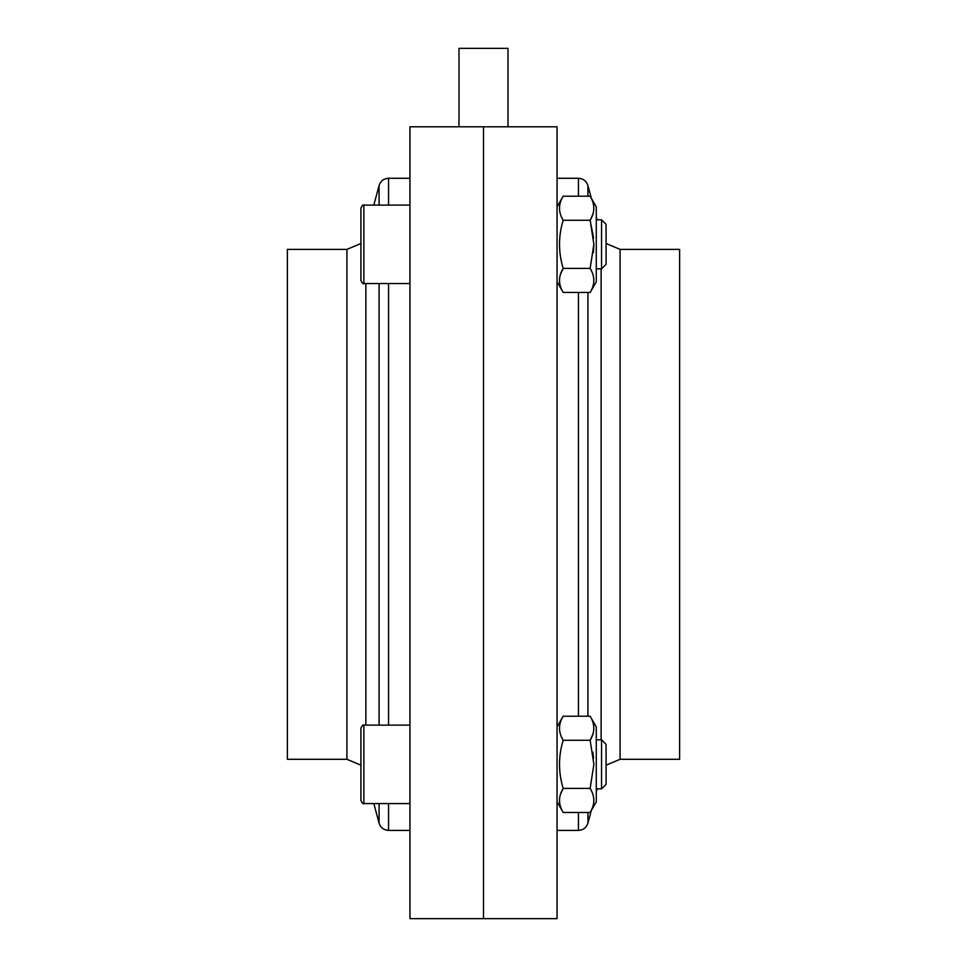 <?xml version="1.0" encoding="UTF-8"?>
<svg xmlns="http://www.w3.org/2000/svg" width="967" height="967" viewBox="0 0 967 967"><rect width="100%" height="100%" fill="white"/><g stroke="black" fill="none" stroke-linecap="round" stroke-linejoin="round"><path stroke-width="1.45" d="M590.148 716.221L596.276 726.846L596.276 801.861L590.148 812.473L563.181 812.473C558.285 804.435 558.285 796.409 563.181 788.407C558.285 772.319 558.285 756.279 563.181 740.287C558.285 732.249 558.285 724.223 563.181 716.221L590.148 716.221C595.031 724.271 595.031 732.285 590.148 740.287L563.181 740.287M560.449 794.366L563.181 788.407L590.148 788.407L593.871 764.353L590.148 740.287L592.868 734.328M590.148 196.204L596.276 206.817L596.276 281.832L590.148 292.445L563.181 292.445C558.285 284.407 558.285 276.393 563.181 268.391C558.285 252.302 558.285 236.262 563.181 220.271C558.285 212.22 558.285 204.206 563.181 196.204L590.148 196.204C595.031 204.242 595.031 212.269 590.148 220.271L563.181 220.271M560.449 274.338L563.181 268.391L590.148 268.391L593.871 244.325L590.148 220.271L592.868 214.311M483.5 918.65L483.5 126.798L483.5 918.65L409.948 918.65L409.948 126.798L557.052 126.798L557.052 918.65L483.5 918.65M590.148 292.445C595.031 284.455 595.031 276.429 590.148 268.391M593.387 252.677L593.871 244.325M593.605 238.208L590.148 220.271M596.276 268.838L601.571 268.838L601.571 219.811L596.276 219.811M601.571 268.838L606.079 264.329L606.079 224.32L601.571 219.811M590.148 812.473C595.031 804.471 595.031 796.457 590.148 788.407L593.871 764.341M593.605 758.225L592.856 752.133M596.276 788.867L601.571 788.867L601.571 739.84L596.276 739.84M601.571 788.867L606.079 784.358L606.079 744.348L601.571 739.84M363.87 725.129L363.87 803.577C363.387 804.411 362.407 803.432 360.921 800.628L360.921 728.066C362.407 725.262 363.387 724.283 363.87 725.129L409.948 725.129M360.921 208.038C362.407 205.246 363.387 204.267 363.87 205.101L363.87 283.549C363.387 284.395 362.407 283.416 360.921 280.611L360.921 208.038C362.407 205.246 363.387 204.267 363.87 205.101L409.948 205.101M346.923 249.377L346.923 759.3L287.38 759.3L287.38 249.377L346.923 249.377L360.921 243.503M620.077 759.3L620.077 249.377L679.62 249.377L679.62 759.3L620.077 759.3L606.079 765.175M458.987 126.798L458.987 48.35L508.013 48.35L508.013 126.798M365.864 725.129L365.864 283.549M379.076 725.129L379.076 283.549M379.076 205.101L379.076 185.555L373.842 205.101M373.842 803.577L379.076 823.122L379.076 803.577M388.553 725.129L388.553 283.549M388.553 205.101L388.553 178.279C383.754 178.569 380.599 180.998 379.076 185.555M379.076 823.122C380.599 827.679 383.754 830.109 388.553 830.399L388.553 803.577M601.136 268.838L601.136 739.84M591.321 198.247L587.924 185.555L587.924 196.204M587.924 292.445L587.924 716.221M587.924 812.473L587.924 823.122L591.321 810.419M587.924 185.555C586.401 180.998 583.246 178.569 578.447 178.279L578.447 196.204M578.447 292.445L578.447 716.221M578.447 812.473L578.447 830.399C583.246 830.109 586.401 827.679 587.924 823.122M557.052 801.861L563.181 812.473M557.052 726.846L563.181 716.221M557.052 281.832L563.181 292.445M557.052 206.817L563.181 196.204M360.921 800.628C362.407 803.432 363.387 804.411 363.87 803.577L409.948 803.577M363.87 283.549L409.948 283.549M346.923 759.3L360.921 765.175M388.553 830.399L409.948 830.399M388.553 178.279L409.948 178.279M620.077 249.377L606.079 243.503M597.098 219.811L596.276 216.705M597.098 788.867L596.276 791.973M578.447 178.279L557.052 178.279M578.447 830.399L557.052 830.399"/></g></svg>
